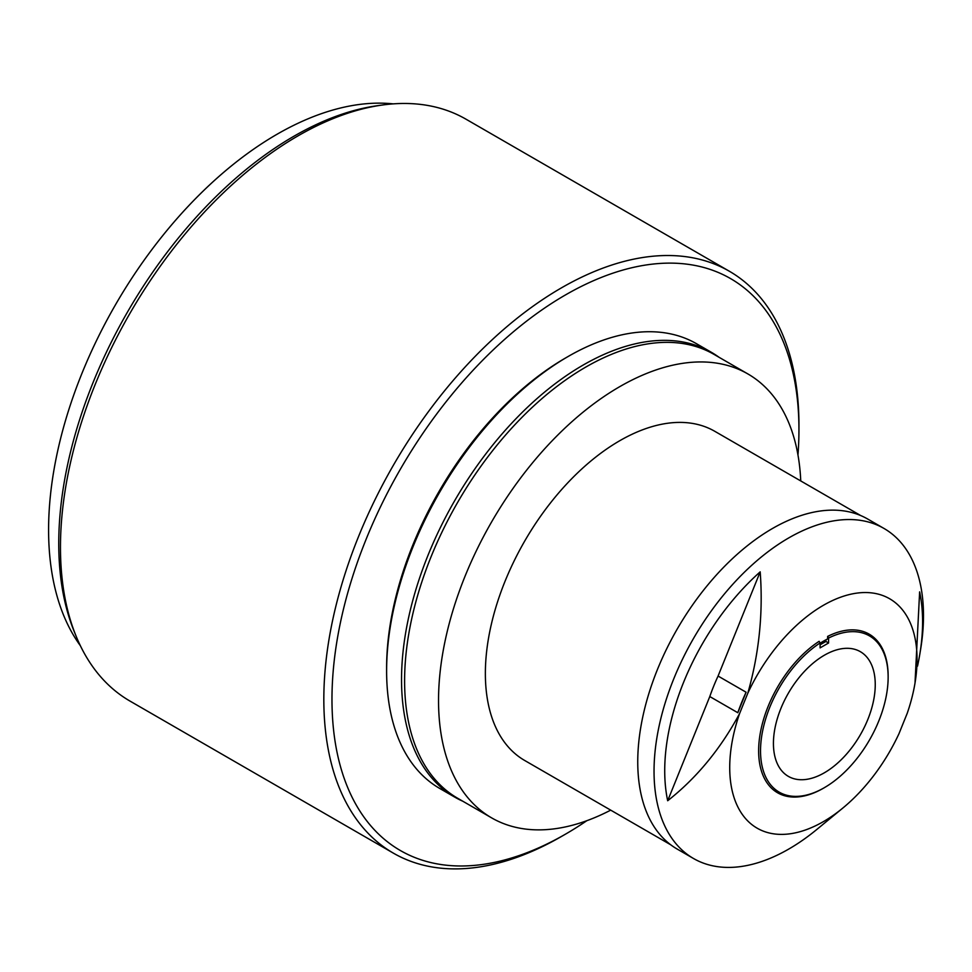 <?xml version="1.0" encoding="UTF-8"?>
<svg xmlns="http://www.w3.org/2000/svg" width="972" height="972" viewBox="0 0 972 972"><rect width="100%" height="100%" fill="white"/><g stroke="black" fill="none" stroke-linecap="round" stroke-linejoin="round"><path stroke-width="1.46" d="M462.806 801.232A256.778 148.254 -60 0 1 454.726 797.113A256.778 148.254 -60 0 1 428.117 773.445A256.778 148.254 -60 0 1 470.837 474.798A256.778 148.254 -60 0 1 711.492 352.374A256.778 148.254 -60 0 1 719.098 357.319M711.492 352.374L696.559 343.748A256.778 148.254 120 0 0 568.17 356.469A256.778 148.254 120 0 0 386.613 670.947A256.778 148.254 120 0 0 413.185 764.818A256.778 148.254 120 0 0 439.794 788.499L454.726 797.113M610.708 810.138A256.292 147.975 -60 0 1 525.536 829.067A256.292 147.975 -60 0 1 491.613 817.865A256.292 147.975 -60 0 1 477.276 548.864A256.292 147.975 -60 0 1 713.995 362.75A256.292 147.975 -60 0 1 747.905 373.953A256.292 147.975 -60 0 1 800.758 480.946M491.613 817.865L457.678 798.267A256.292 147.975 -60 0 1 443.341 529.266A256.292 147.975 -60 0 1 680.048 343.165A256.292 147.975 -60 0 1 713.97 354.355L747.905 373.953M670.692 844.777L524.734 760.505A190.062 109.727 -60 0 1 514.091 561.026A190.062 109.727 -60 0 1 689.634 423.002A190.062 109.727 -60 0 1 714.797 431.313L860.755 515.585M747.808 693.218L739.522 713.715C720.434 749.108 696.487 778.122 667.679 800.746A182.347 105.28 -60 0 1 760.189 571.852C763.263 612.895 759.144 653.342 747.808 693.218A132.471 76.484 -60 0 1 872.091 592.956A132.471 76.484 -60 0 1 915.004 683.097A132.471 76.484 -60 0 1 907.253 713.229L898.966 733.726A132.471 76.484 -60 0 1 842.894 807.999L816.82 829.456A190.536 110.006 -60 0 1 718.721 866.817A190.536 110.006 -60 0 1 693.498 858.495A190.536 110.006 -60 0 1 682.842 658.506A190.536 110.006 -60 0 1 858.823 520.142A190.536 110.006 -60 0 1 884.034 528.476A190.536 110.006 -60 0 1 920.545 649.794L919.767 654.496A182.347 105.28 -60 0 1 917.519 666.124M693.498 858.495L677.217 849.091A190.536 110.006 -60 0 1 666.549 649.102A190.536 110.006 -60 0 1 842.53 510.737A190.536 110.006 -60 0 1 867.753 519.06L884.034 528.476M842.894 807.999A132.471 76.484 -60 0 1 774.684 833.976A132.471 76.484 -60 0 1 739.522 713.715M915.004 683.097L919.634 591.863A182.347 105.28 -60 0 1 919.767 654.496M76.108 636.174L74.237 631.581A332.643 192.055 -60 0 1 293.957 136.214A332.643 192.055 -60 0 1 377.889 105.632L382.798 104.964A335.96 193.975 120 0 0 298.04 135.849A335.96 193.975 120 0 0 76.108 636.174A335.96 193.975 120 0 0 130.054 701.116L393.405 853.161A335.96 193.975 -60 0 1 341.913 583.941A335.96 193.975 -60 0 1 561.391 287.894A335.96 193.975 -60 0 1 729.365 271.249A335.96 193.975 -60 0 1 798.948 425.056A335.96 193.975 -60 0 1 798.948 427.413M797.976 454.993A330.201 190.646 120 0 0 798.948 429.758A330.201 190.646 120 0 0 565.461 294.941A330.201 190.646 120 0 0 331.974 699.366A330.201 190.646 120 0 0 565.461 834.17L561.391 836.515A335.96 193.975 -60 0 1 393.405 853.161M80.372 645.724A323.008 186.49 -60 0 1 78.611 381.838A323.008 186.49 -60 0 1 276.996 134.282A323.008 186.49 -60 0 1 393.198 103.87M824.341 655.237A71.989 41.565 -60 0 1 860.329 651.665A71.989 41.565 -60 0 1 871.374 709.353A71.989 41.565 -60 0 1 824.341 772.801A71.989 41.565 -60 0 1 788.341 776.361A71.989 41.565 -60 0 1 777.308 718.673A71.989 41.565 -60 0 1 824.341 655.237M823.381 788.243A91.575 52.865 120 0 0 823.393 788.243L823.381 788.243A91.575 52.865 120 0 1 758.67 753.288A91.575 52.865 120 0 1 819.141 641.313L820.101 642.954A90.226 52.099 120 0 0 760.566 753.288A90.226 52.099 120 0 0 824.341 787.697A90.226 52.099 120 0 0 824.341 787.684A90.226 52.099 120 0 0 888.141 677.18A90.226 52.099 120 0 0 828.581 638.057L827.634 636.405A91.575 52.865 120 0 1 888.141 676.087L888.141 677.18M825.908 639.819L825.908 641.447L828.581 642.99L820.101 647.887L820.101 642.954M820.101 643.221A88.488 51.091 120 0 1 827.634 638.932L827.634 636.405M828.581 642.99L828.581 638.057M825.908 641.447L820.101 644.801M386.613 670.947L386.613 667.813A252.939 146.031 -60 0 1 565.461 358.036L568.17 356.469M561.391 836.515L565.461 834.17A330.201 190.646 120 0 0 586.833 820.696M729.365 271.249L466.013 119.204A335.96 193.975 120 0 0 382.798 104.964M709.791 696.547L737.809 712.719L746.095 692.222L718.077 676.05A132.471 76.484 120 0 0 709.791 696.547L667.679 800.746M760.189 571.852L718.077 676.05M737.809 712.719A132.471 76.484 -60 0 1 746.095 692.222M798.948 429.758L798.948 425.056"/></g></svg>
